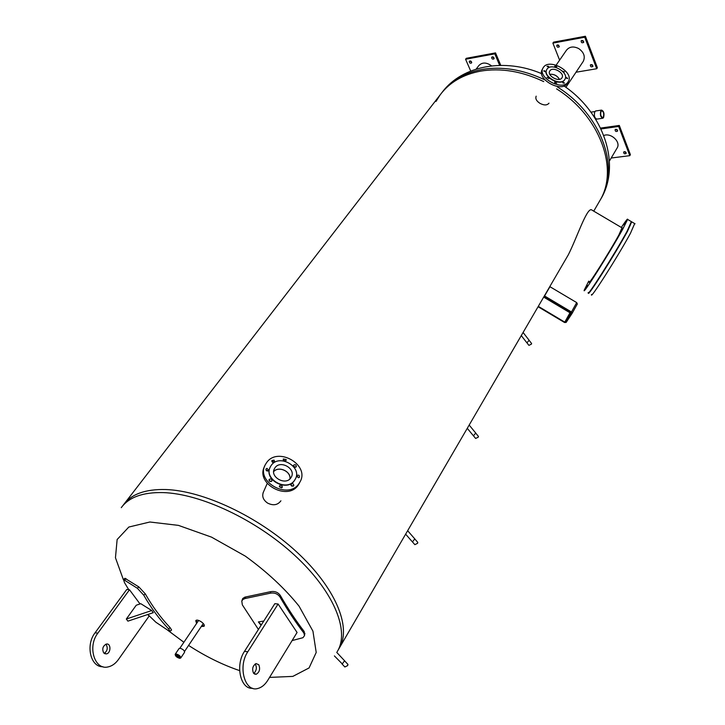 <?xml version="1.0" encoding="UTF-8"?>
<svg xmlns="http://www.w3.org/2000/svg" width="725" height="725" viewBox="0 0 725 725"><rect width="100%" height="100%" fill="white"/><g stroke="black" fill="none" stroke-linecap="round" stroke-linejoin="round"><path stroke-width="1.09" d="M201.795 625.738L204.26 625.784M196.167 620.373L197.146 622.63M196.593 623.455L195.768 620.736C197.064 618.207 205.809 623.962 204.115 626.237L201.242 626.554M269.546 677.413L292.837 676.389L309.077 667.933L316.209 652.455L312.937 631.167L299.035 606.127C284.744 588.374 266.827 571.699 245.267 556.102L211.51 537.125L178.422 525.371L149.858 522.009L128.814 527.048L117.133 539.527L115.456 557.761L123.386 579.692M167.928 630.397L183.887 642.278M188.582 645.422C205.447 656.379 222.466 664.78 239.622 670.616M338.856 648.839L339.817 647.189C351.407 626.282 335.004 587.15 296.516 551.798C258.136 516.445 203.063 490.635 165.517 489.52C145.272 489.103 131.288 494.151 123.576 504.691L122.425 506.186M480.603 71.132C500.893 67.751 521.937 71.24 543.732 81.599C521.937 71.24 500.893 67.751 480.603 71.132C462.967 74.512 449.509 82.396 440.211 94.794C449.509 82.396 462.967 74.512 480.603 71.132M556.592 88.885C599.956 116.045 618.996 168.925 600.119 200.182C618.996 168.925 599.956 116.045 556.592 88.885M435.97 101.482L440.211 94.794L124.727 503.204M280.91 500.812C277.684 505.135 273.234 505.887 267.561 503.068C263.039 499.888 261.707 496.108 263.565 491.749M548.988 103.177C547.112 105.433 544.122 105.497 540.016 103.385C536.464 101.074 535.177 98.672 536.174 96.171M567.05 256.976L568.255 254.91C576.602 238.607 586.244 209.008 591.256 209.679L592.234 210.259M568.255 254.91L339.817 647.189C351.407 626.282 335.004 587.15 296.516 551.798C258.136 516.445 203.063 490.635 165.517 489.52C145.272 489.103 131.288 494.151 123.576 504.691M598.986 202.13L601.152 198.414C620.065 167.113 600.971 114.151 557.561 87.073M304.645 634.602L304.128 631.439C296.081 620.99 288.133 608.991 280.294 595.442C278.019 592.262 274.829 591.002 270.724 591.654L244.833 597.155L242.721 598.533L241.914 600.735M258.426 629.472L242.331 604.858L241.788 601.052L242.92 599.493L244.905 598.56L270.389 593.177C274.494 592.524 277.693 593.784 279.968 596.965C287.825 610.513 295.782 622.512 303.838 632.97L304.545 635.571L302.959 637.701L292.112 640.574M278.101 604.016L297.069 632.472L267.806 680.258C265.024 684.708 261.734 687.436 257.946 688.46C244.905 692.692 237.583 666.601 247.814 651.766L278.101 604.016L274.82 603.698L244.497 651.349C235.036 665.097 240.473 689.593 252.59 688.27M253.75 673.462C256.614 670.607 257.094 667.444 255.191 663.964M258.762 664.725C260.42 668.985 259.568 672.166 256.197 674.286L253.514 673.153C251.847 668.894 252.699 665.704 256.07 663.583L258.762 664.725M261.063 625.331L258.39 621.932L261.335 624.905M263.791 621.035L258.39 621.932M128.751 589.697L124.519 582.683L123.504 579.538L137.342 588.256L143.758 595.18C150.909 607.758 159.192 619.005 168.608 628.91L170.103 631.312L168.753 630.859L155.839 622.204L147.855 614.51M170.167 631.248L171.589 629.989L170.085 627.587C160.687 617.691 152.413 606.435 145.281 593.847L138.865 586.933L124.927 578.314M147.837 614.492L149.06 616.141L118.402 659.551C115.492 663.583 112.076 666.03 108.143 666.9C94.631 670.543 87.218 646.564 97.866 633.143L129.494 589.769L126.73 589.507L95.075 632.798C85.351 645.087 90.562 667.344 102.914 666.728M140.016 603.952L129.494 589.769M103.639 652.808C101.935 648.884 102.832 645.975 106.33 644.09C111.079 642.876 111.152 653.153 106.412 653.896L103.639 652.808M104.173 653.352C107.273 651.168 107.998 648.322 106.339 644.815L105.787 644.253M151.715 610.532L140.795 603.689L136.246 605.221L126.322 619.032L151.715 610.532L153.283 612.67L127.917 621.144L126.322 619.032M622.005 227.831L618.842 235.027C609.507 252.101 587.368 287.118 589.28 281.871L589.389 281.545M601.94 264.09L600.418 266.492L601.94 264.09M608.393 253.587L606.852 256.016L608.393 253.587M614.655 243.102L613.114 245.539L614.655 243.102M620.074 233.74L618.534 236.178L620.074 233.74M624.089 226.472L622.548 228.901L624.089 226.472M626.3 222.004L624.778 224.424L626.3 222.004M626.545 220.735L625.022 223.137L626.545 220.735M624.823 222.72L623.319 225.094L624.823 222.72M588.927 281.273L588.029 282.614L588.827 281.209M587.06 285.079L585.61 287.381L587.06 285.079M586.498 286.864L585.03 289.184L586.498 286.864M587.893 285.433L586.416 287.771L587.893 285.433M591.156 280.838L589.661 283.203L591.156 280.838M595.995 273.488L594.482 275.881L595.995 273.488M631.357 221.623L627.062 231.293C614.945 253.659 585.809 299.516 588.292 292.465M588.718 281.146L584.268 290.072C581.677 297.06 610.713 251.149 622.911 228.837L627.623 219.421C627.841 218.153 625.748 220.826 621.325 227.433M606.435 266.746L604.913 269.156L606.435 266.746M612.897 256.251L611.356 258.68L612.897 256.251M619.159 245.766L617.609 248.204L619.159 245.766M624.56 236.395L623.011 238.824L624.56 236.395M628.548 229.109L627.007 231.538L628.548 229.109M630.333 225.076L629.662 226.399M592.352 287.943L591.482 289.175M595.597 283.475L594.092 285.84L595.597 283.475M600.463 276.143L598.95 278.527L600.463 276.143M634.674 223.581L630.451 233.296C618.398 255.698 589.18 301.518 591.582 294.423M588.609 292.655C586.135 299.706 615.28 253.85 627.388 231.483L631.683 221.814M521.275 335.584L526.504 342.318L527.256 342.454L529.141 340.288M526.676 342.49L528.924 345.381L531.498 344.076L531.507 343.396M467.272 428.312L472.999 435.29L473.733 435.489L475.727 433.052M473.217 435.507L475.636 438.453L478.31 437.13L478.31 436.26M334.397 655.917L342.309 663.955L344.565 660.738M342.01 663.946L344.855 666.973L347.737 665.559L347.71 664.145M405.638 534.162L411.954 541.394L412.661 541.666L414.772 538.883M412.235 541.657L414.854 544.656L417.627 543.288L417.618 542.191M567.322 319.082L566.986 319.616L567.322 319.082M570.484 313.39L570.149 313.925L570.484 313.39M538.077 306.729L564.539 322.498L566.143 322.417L572.097 313.408L571.472 311.977L544.557 295.963L549.949 286.701L576.692 302.597L577.336 303.965L572.143 313.318M538.303 306.349L564.784 322.127L565.582 322.081L571.554 313.028M543.687 297.105L569.995 312.765L571.082 312.276M571.536 313.073L544.321 296.344L549.949 286.701M289.937 478.862C290.97 471.332 278.699 465.831 273.688 471.576M298.917 477.639L296.643 476.579M298.555 477.748L296.743 475.636C298.519 474.63 299.443 475.129 299.516 477.123L298.555 477.748M295.709 467.217L293.453 466.175M296.262 466.773C294.486 467.661 293.58 467.145 293.534 465.223C295.302 464.227 296.226 464.716 296.317 466.692L296.262 466.773M285.478 460.964L283.212 459.958M286.157 459.523L286.076 460.438C284.318 461.453 283.384 460.964 283.285 458.998L286.157 459.523M274.123 462.496L273.416 461.635L271.83 461.499M274.068 460.148L274.712 461.97C272.944 462.994 272.002 462.514 271.893 460.538L274.068 460.148M268.241 470.978L265.903 469.972M266.99 468.359L268.812 470.452C267.027 471.495 266.084 471.014 265.984 469.012L266.99 468.359M271.358 481.509L269.002 480.485M269.156 479.433C270.969 478.518 271.893 479.044 271.929 480.992C270.135 482.034 269.192 481.545 269.093 479.533L269.156 479.433M281.726 487.853L279.379 486.792L279.478 485.85C281.282 484.817 282.215 485.315 282.297 487.336L279.388 486.801M293.163 486.221L290.852 485.143M291.595 486.076L290.952 484.2C292.746 483.185 293.679 483.684 293.752 485.705L291.595 486.076M295.447 478.808L294.631 480.276C287.354 492.411 263.547 479.968 270.081 467.444M271.096 465.595C278.898 453.216 302.959 466.963 295.157 479.361L294.749 480.013C287.191 492.538 262.831 478.926 270.534 466.492L271.096 465.595M299.271 483.104C288.822 500.576 254.828 481.672 265.531 464.344L266.347 463.03C277.276 445.83 310.69 465.006 299.806 482.252L299.271 483.104M299.905 482.071L298.573 484.563C288.323 501.772 254.738 483.666 264.652 466.275M273.697 471.477C278.763 465.803 290.952 471.268 290.009 478.79M274.902 467.915C280.167 459.505 296.507 468.812 291.233 477.222L290.933 477.693C285.786 486.167 269.31 476.923 274.539 468.495L274.902 467.915M559.419 79.342C557.226 75.699 554.018 74.013 549.786 74.285C554.027 73.977 557.253 75.672 559.455 79.333M544.366 70.651L545.816 72.065L543.75 70.95L544.366 70.651M546.94 77.457L548.997 78.608L546.94 77.457M554.716 82.623L554.697 82.034L556.764 83.167L554.716 82.623M563.08 83.085L562.464 81.898L564.521 83.04L563.08 83.085M567.095 78.608L565.645 77.185L567.693 78.318L567.095 78.608M562.392 71.123L564.476 71.82L563.18 71.938M555.16 67.235L554.725 66.193L556.755 66.736L556.374 67.57M548.453 66.238L549.061 67.398L547.003 66.283L548.453 66.238M564.757 79.614L564.766 79.551C560.652 86.61 542.291 76.261 546.831 69.455L547.022 69.165C551.263 62.196 569.46 72.545 564.902 79.333L564.621 79.832C560.516 86.873 542.191 76.587 546.668 69.763M543.397 67.407C549.342 57.728 574.626 72.128 568.282 81.59L568.101 81.871C562.41 91.722 536.799 77.321 543.116 67.842L543.397 67.407M567.639 82.777L567.258 83.448C561.558 93.289 535.983 78.916 542.3 69.428L542.871 68.313M561.911 77.883C559.102 82.65 546.677 75.636 549.758 71.023L549.876 70.832C552.74 66.102 565.092 73.116 562.002 77.72L561.911 77.883M179.347 657.829L175.812 654.748L176.547 654.476L180.09 657.566L179.347 657.829M176.121 653.968C179.066 654.802 180.607 656.134 180.733 657.992L179.773 658.336C176.828 657.502 175.296 656.17 175.169 654.322L176.121 653.968M175.187 654.285L179.012 648.621L179.972 648.268C182.908 649.092 184.44 650.425 184.567 652.283L184.54 652.319M617.002 148.217L617.12 148.009C621.089 141.955 611.021 132.476 603.789 135.493M624.153 151.679L626.173 152.83M626.056 153.473C624.551 154.198 623.745 153.745 623.645 152.096C625.14 151.317 625.947 151.77 626.074 153.437L626.056 153.473M615.607 129.304L617.646 130.509M617.528 131.125C615.996 131.887 615.19 131.415 615.099 129.721C616.631 128.95 617.437 129.413 617.537 131.116L617.528 131.125M611.184 158.023L629.798 155.667L630.397 154.633L619.304 125.443L600.563 128.08M629.798 155.667L618.688 126.458L619.304 125.443M618.688 126.458L600.98 128.95M583.081 61.643L583.235 61.417C585.474 56.613 583.969 52.327 578.695 48.566C573.529 46.037 569.442 46.599 566.442 50.242L556.166 65.132M590.893 64.552L592.968 65.921M592.171 64.697L592.814 66.51C591.192 67.28 590.386 66.763 590.386 64.96L592.171 64.697M581.686 40.428L583.77 41.86M582.954 40.573L583.598 42.44C581.948 43.201 581.142 42.666 581.178 40.827L582.954 40.573M557.326 44.896L559.347 46.328M558.531 45.05L559.174 46.917C557.543 47.623 556.755 47.08 556.809 45.276L558.531 45.05M576.003 72.228L596.72 68.73L597.373 67.733L585.41 36.25L553.574 42.141L552.885 43.119L559.609 60.139M596.72 68.73L584.74 37.229L585.41 36.25M584.74 37.229L552.885 43.119M491.604 65.884C486.493 62.205 482.216 62.114 478.781 65.64L476.162 69.093M492.284 56.813L494.142 58.254M491.659 57.311L491.74 57.166C493.308 56.586 494.051 57.148 493.97 58.852C492.529 59.477 491.758 58.961 491.659 57.311M469.927 60.918L471.721 62.35M469.274 61.417L469.365 61.262C470.915 60.71 471.64 61.281 471.549 62.957C470.144 63.546 469.392 63.03 469.274 61.417M500.776 65.35L495.528 52.889L466.32 58.299L465.586 59.242L470.706 71.032M499.661 65.368L494.812 53.849L495.528 52.889M494.812 53.849L465.586 59.242M603.318 117.06L602.756 117.559C600.808 116.707 600.255 114.613 601.088 111.278L601.65 110.78C603.599 111.632 604.152 113.725 603.318 117.06M600.862 110.698L601.533 110.1C603.871 111.124 604.541 113.635 603.544 117.631L602.865 118.238C600.527 117.214 599.856 114.695 600.862 110.698M602.548 118.284L596.847 119.108C594.5 118.093 593.829 115.583 594.844 111.596L595.832 110.952M337.188 651.73L337.932 650.443C349.495 629.581 332.993 590.458 294.413 555.069C255.934 519.671 200.78 493.779 163.207 492.592C142.943 492.13 128.968 497.16 121.274 507.663M441.516 93.099C450.814 80.747 464.254 72.872 481.835 69.491C502.026 66.111 522.97 69.546 544.665 79.804M270.389 593.177L270.724 591.654M279.968 596.965L280.294 595.442M245.358 598.469L245.721 596.938M303.838 632.97L304.128 631.439M247.814 651.766L244.497 651.349M168.608 628.91L170.085 627.587M143.758 595.18L145.281 593.847M137.342 588.256L138.865 586.933M124.582 580.009L126.087 578.713M97.866 633.143L95.075 632.798M564.784 322.127L569.995 312.765M570.793 312.72L565.582 322.081M571.472 311.977L576.692 302.597M339.817 647.189L337.932 650.443M442.567 91.731C462.74 65.413 504.682 57.837 541.62 73.651M563.978 85.949C603.843 112.928 621.08 164.521 601.152 198.414M600.119 200.182L593.739 211.147M304.6 634.855L304.89 633.315M254.475 674.051L256.197 674.286M123.504 579.538L124.999 578.251M106.412 653.896L104.627 653.651M591.256 209.679L622.394 228.067M627.623 219.421L631.711 221.832M632.037 222.022L635.055 223.808M523.088 332.476L529.25 340.433M531.615 343.532L529.268 340.496M469.175 425.049L475.881 433.242M478.464 436.45L475.899 433.314M336.763 652.428L344.846 661.046M347.991 664.444L344.864 661.118M407.649 530.709L414.981 539.119M417.817 542.427L414.999 539.192M577.336 303.965L572.125 313.354M263.057 492.9L267.226 483.475M299.806 482.252L299.108 483.711M274.539 468.495L274.05 469.601M568.282 81.59L567.43 83.167M198.641 620.419L179.845 648.268M203.281 623.518L184.558 651.422M180.733 657.992L184.567 652.283M617.12 148.009L609.417 160.995M583.235 61.417L565.899 87.326M590.92 112.157L594.862 111.568M601.533 110.1L595.515 110.998"/></g></svg>
